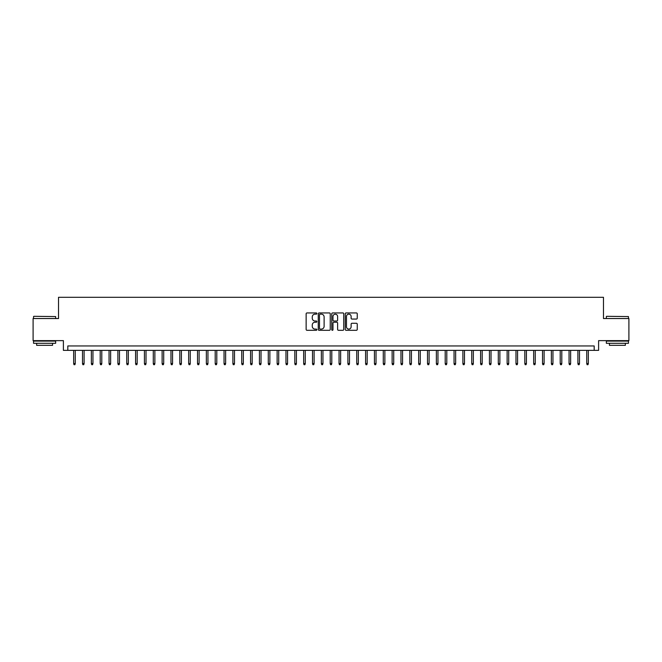 <?xml version="1.0" encoding="UTF-8"?>
<svg xmlns="http://www.w3.org/2000/svg" width="662" height="662" viewBox="0 0 662 662"><rect width="100%" height="100%" fill="white"/><g stroke="black" fill="none" stroke-linecap="round" stroke-linejoin="round"><path stroke-width="0.99" d="M316.85 313.548A0.604 0.604 0 0 0 316.237 312.936L307.011 312.936A0.869 0.869 0 0 0 306.142 313.805L306.142 329.436A0.869 0.869 0 0 0 307.011 330.305L316.237 330.305A0.604 0.604 0 0 0 316.85 329.701A0.604 0.604 0 0 0 316.237 329.088L315.046 329.088A2.78 2.78 0 0 1 312.265 326.308L312.265 325.009A2.78 2.78 0 0 1 315.046 322.228L316.237 322.228A0.604 0.604 0 0 0 316.85 321.624A0.604 0.604 0 0 0 316.237 321.012L315.046 321.012A2.78 2.78 0 0 1 312.265 318.24L312.265 316.933A2.78 2.78 0 0 1 315.046 314.152L316.237 314.152A0.604 0.604 0 0 0 316.85 313.548M356.379 319.059A0.869 0.869 0 0 0 357.248 318.19L357.248 313.805A0.869 0.869 0 0 0 356.379 312.936L346.127 312.936A0.869 0.869 0 0 0 345.266 313.805L345.266 329.436A0.869 0.869 0 0 0 346.127 330.305L356.379 330.305A0.869 0.869 0 0 0 357.248 329.436L357.248 324.14A0.869 0.869 0 0 0 356.379 323.271L351.994 323.271A0.869 0.869 0 0 0 351.125 324.14L351.125 326.771A2.325 2.325 0 0 1 348.8 329.088A2.325 2.325 0 0 1 346.474 326.771L346.474 316.477A2.325 2.325 0 0 1 348.8 314.152A2.325 2.325 0 0 1 351.125 316.477L351.125 318.19A0.869 0.869 0 0 0 351.994 319.059L356.379 319.059M594.178 350.372L598.605 350.372L598.605 340.64L628.9 340.64L628.9 318.53L603.471 318.53L603.471 297.296L58.529 297.296L58.529 318.53L33.1 318.53L33.1 340.64L63.395 340.64L63.395 350.372L594.178 350.372L594.178 345.953L67.822 345.953L67.822 350.372M330.239 313.805A0.869 0.869 0 0 0 329.37 312.936L319.125 312.936A0.869 0.869 0 0 0 318.257 313.805L318.257 329.436A0.869 0.869 0 0 0 319.125 330.305L329.37 330.305A0.869 0.869 0 0 0 330.239 329.436L330.239 313.805M332.63 312.936L342.875 312.936A0.869 0.869 0 0 1 343.743 313.805L343.743 329.436A0.869 0.869 0 0 1 342.875 330.305L338.489 330.305A0.869 0.869 0 0 1 337.62 329.436L337.62 323.097A0.869 0.869 0 0 0 336.751 322.228L333.847 322.228A0.869 0.869 0 0 0 332.978 323.097L332.978 329.701A0.604 0.604 0 0 1 332.365 330.305A0.604 0.604 0 0 1 331.761 329.701L331.761 313.805A0.869 0.869 0 0 1 332.63 312.936M320.077 314.152A0.604 0.604 0 0 0 319.473 314.764L319.473 328.484A0.604 0.604 0 0 0 320.077 329.088L321.343 329.088A2.78 2.78 0 0 0 324.115 326.308L324.115 316.933A2.78 2.78 0 0 0 321.343 314.152L320.077 314.152M337.62 316.519A2.325 2.325 0 0 0 335.295 314.202A2.325 2.325 0 0 0 332.978 316.519L332.978 320.143A0.869 0.869 0 0 0 333.847 321.012L336.751 321.012A0.869 0.869 0 0 0 337.62 320.143L337.62 316.519M75.253 363.554L74.897 364.704L74.012 364.704L73.664 363.554L75.253 363.554L75.253 350.372M73.664 363.554L73.664 350.372M33.812 316.312L55.658 316.577L33.812 316.312M44.602 343.297L33.539 343.297L33.539 341.087L55.658 341.087L55.658 343.297L44.602 343.297M52.563 343.297L52.563 345.332L36.642 345.332L36.642 343.297M606.607 316.312L628.461 316.577L606.607 316.312M617.398 343.297L606.342 343.297L606.342 341.087L628.461 341.087L628.461 343.297L617.398 343.297M625.358 343.297L625.358 345.332L609.437 345.332L609.437 343.297M84.099 363.554L83.743 364.704L82.858 364.704L82.51 363.554L84.099 363.554L84.099 350.372M82.51 363.554L82.51 350.372M92.945 363.554L92.589 364.704L91.704 364.704L91.356 363.554L92.945 363.554L92.945 350.372M91.356 363.554L91.356 350.372M101.791 363.554L101.435 364.704L100.55 364.704L100.202 363.554L101.791 363.554L101.791 350.372M100.202 363.554L100.202 350.372M110.637 363.554L110.281 364.704L109.395 364.704L109.048 363.554L110.637 363.554L110.637 350.372M109.048 363.554L109.048 350.372M119.483 363.554L119.127 364.704L118.25 364.704L117.894 363.554L119.483 363.554L119.483 350.372M117.894 363.554L117.894 350.372M128.329 363.554L127.973 364.704L127.096 364.704L126.74 363.554L128.329 363.554L128.329 350.372M126.74 363.554L126.74 350.372M137.175 363.554L136.827 364.704L135.942 364.704L135.586 363.554L137.175 363.554L137.175 350.372M135.586 363.554L135.586 350.372M146.021 363.554L145.673 364.704L144.788 364.704L144.432 363.554L146.021 363.554L146.021 350.372M144.432 363.554L144.432 350.372M154.867 363.554L154.519 364.704L153.634 364.704L153.278 363.554L154.867 363.554L154.867 350.372M153.278 363.554L153.278 350.372M163.713 363.554L163.365 364.704L162.48 364.704L162.124 363.554L163.713 363.554L163.713 350.372M162.124 363.554L162.124 350.372M172.559 363.554L172.211 364.704L171.326 364.704L170.97 363.554L172.559 363.554L172.559 350.372M170.97 363.554L170.97 350.372M181.405 363.554L181.057 364.704L180.172 364.704L179.816 363.554L181.405 363.554L181.405 350.372M179.816 363.554L179.816 350.372M190.259 363.554L189.903 364.704L189.018 364.704L188.662 363.554L190.259 363.554L190.259 350.372M188.662 363.554L188.662 350.372M199.105 363.554L198.749 364.704L197.864 364.704L197.508 363.554L199.105 363.554L199.105 350.372M197.508 363.554L197.508 350.372M207.951 363.554L207.595 364.704L206.71 364.704L206.354 363.554L207.951 363.554L207.951 350.372M206.354 363.554L206.354 350.372M216.797 363.554L216.441 364.704L215.555 364.704L215.2 363.554L216.797 363.554L216.797 350.372M215.2 363.554L215.2 350.372M225.643 363.554L225.287 364.704L224.401 364.704L224.046 363.554L225.643 363.554L225.643 350.372M224.046 363.554L224.046 350.372M234.489 363.554L234.133 364.704L233.247 364.704L232.892 363.554L234.489 363.554L234.489 350.372M232.892 363.554L232.892 350.372M243.335 363.554L242.979 364.704L242.093 364.704L241.738 363.554L243.335 363.554L243.335 350.372M241.738 363.554L241.738 350.372M252.181 363.554L251.825 364.704L250.939 364.704L250.584 363.554L252.181 363.554L252.181 350.372M250.584 363.554L250.584 350.372M261.027 363.554L260.671 364.704L259.785 364.704L259.43 363.554L261.027 363.554L261.027 350.372M259.43 363.554L259.43 350.372M269.873 363.554L269.517 364.704L268.631 364.704L268.276 363.554L269.873 363.554L269.873 350.372M268.276 363.554L268.276 350.372M278.719 363.554L278.363 364.704L277.477 364.704L277.13 363.554L278.719 363.554L278.719 350.372M277.13 363.554L277.13 350.372M287.565 363.554L287.209 364.704L286.323 364.704L285.976 363.554L287.565 363.554L287.565 350.372M285.976 363.554L285.976 350.372M296.411 363.554L296.055 364.704L295.169 364.704L294.822 363.554L296.411 363.554L296.411 350.372M294.822 363.554L294.822 350.372M305.256 363.554L304.901 364.704L304.015 364.704L303.668 363.554L305.256 363.554L305.256 350.372M303.668 363.554L303.668 350.372M314.102 363.554L313.747 364.704L312.861 364.704L312.514 363.554L314.102 363.554L314.102 350.372M312.514 363.554L312.514 350.372M322.948 363.554L322.593 364.704L321.715 364.704L321.36 363.554L322.948 363.554L322.948 350.372M321.36 363.554L321.36 350.372M331.794 363.554L331.439 364.704L330.561 364.704L330.206 363.554L331.794 363.554L331.794 350.372M330.206 363.554L330.206 350.372M340.64 363.554L340.285 364.704L339.407 364.704L339.052 363.554L340.64 363.554L340.64 350.372M339.052 363.554L339.052 350.372M349.486 363.554L349.139 364.704L348.253 364.704L347.898 363.554L349.486 363.554L349.486 350.372M347.898 363.554L347.898 350.372M358.332 363.554L357.985 364.704L357.099 364.704L356.744 363.554L358.332 363.554L358.332 350.372M356.744 363.554L356.744 350.372M367.178 363.554L366.831 364.704L365.945 364.704L365.59 363.554L367.178 363.554L367.178 350.372M365.59 363.554L365.59 350.372M376.024 363.554L375.677 364.704L374.791 364.704L374.435 363.554L376.024 363.554L376.024 350.372M374.435 363.554L374.435 350.372M384.87 363.554L384.523 364.704L383.637 364.704L383.281 363.554L384.87 363.554L384.87 350.372M383.281 363.554L383.281 350.372M393.725 363.554L393.369 364.704L392.483 364.704L392.127 363.554L393.725 363.554L393.725 350.372M392.127 363.554L392.127 350.372M402.57 363.554L402.215 364.704L401.329 364.704L400.973 363.554L402.57 363.554L402.57 350.372M400.973 363.554L400.973 350.372M411.416 363.554L411.061 364.704L410.175 364.704L409.819 363.554L411.416 363.554L411.416 350.372M409.819 363.554L409.819 350.372M420.262 363.554L419.907 364.704L419.021 364.704L418.665 363.554L420.262 363.554L420.262 350.372M418.665 363.554L418.665 350.372M429.108 363.554L428.753 364.704L427.867 364.704L427.511 363.554L429.108 363.554L429.108 350.372M427.511 363.554L427.511 350.372M437.954 363.554L437.599 364.704L436.713 364.704L436.357 363.554L437.954 363.554L437.954 350.372M436.357 363.554L436.357 350.372M446.8 363.554L446.445 364.704L445.559 364.704L445.203 363.554L446.8 363.554L446.8 350.372M445.203 363.554L445.203 350.372M455.646 363.554L455.291 364.704L454.405 364.704L454.049 363.554L455.646 363.554L455.646 350.372M454.049 363.554L454.049 350.372M464.492 363.554L464.136 364.704L463.251 364.704L462.895 363.554L464.492 363.554L464.492 350.372M462.895 363.554L462.895 350.372M473.338 363.554L472.982 364.704L472.097 364.704L471.741 363.554L473.338 363.554L473.338 350.372M471.741 363.554L471.741 350.372M482.184 363.554L481.828 364.704L480.943 364.704L480.595 363.554L482.184 363.554L482.184 350.372M480.595 363.554L480.595 350.372M491.03 363.554L490.674 364.704L489.789 364.704L489.441 363.554L491.03 363.554L491.03 350.372M489.441 363.554L489.441 350.372M499.876 363.554L499.52 364.704L498.635 364.704L498.287 363.554L499.876 363.554L499.876 350.372M498.287 363.554L498.287 350.372M508.722 363.554L508.366 364.704L507.481 364.704L507.133 363.554L508.722 363.554L508.722 350.372M507.133 363.554L507.133 350.372M517.568 363.554L517.212 364.704L516.327 364.704L515.979 363.554L517.568 363.554L517.568 350.372M515.979 363.554L515.979 350.372M526.414 363.554L526.058 364.704L525.173 364.704L524.825 363.554L526.414 363.554L526.414 350.372M524.825 363.554L524.825 350.372M535.26 363.554L534.904 364.704L534.027 364.704L533.671 363.554L535.26 363.554L535.26 350.372M533.671 363.554L533.671 350.372M544.106 363.554L543.75 364.704L542.873 364.704L542.517 363.554L544.106 363.554L544.106 350.372M542.517 363.554L542.517 350.372M552.952 363.554L552.604 364.704L551.719 364.704L551.363 363.554L552.952 363.554L552.952 350.372M551.363 363.554L551.363 350.372M561.798 363.554L561.45 364.704L560.565 364.704L560.209 363.554L561.798 363.554L561.798 350.372M560.209 363.554L560.209 350.372M570.644 363.554L570.296 364.704L569.411 364.704L569.055 363.554L570.644 363.554L570.644 350.372M569.055 363.554L569.055 350.372M579.49 363.554L579.142 364.704L578.257 364.704L577.901 363.554L579.49 363.554L579.49 350.372M577.901 363.554L577.901 350.372M588.336 363.554L587.988 364.704L587.103 364.704L586.747 363.554L588.336 363.554L588.336 350.372M586.747 363.554L586.747 350.372M33.539 318.53L33.539 316.577M38.586 341.087L38.586 340.64M50.618 341.087L50.618 340.64M55.658 318.53L55.658 316.577M606.342 318.53L606.342 316.577M611.382 341.087L611.382 340.64M623.414 341.087L623.414 340.64M628.461 318.53L628.461 316.577"/></g></svg>
